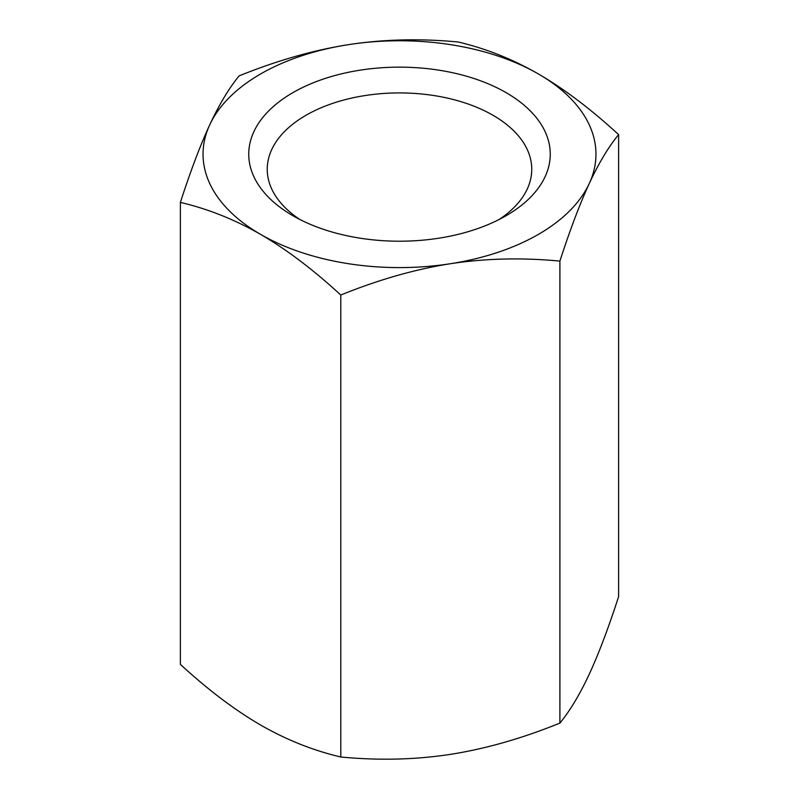 <?xml version="1.0" encoding="UTF-8"?>
<svg xmlns="http://www.w3.org/2000/svg" width="799" height="799" viewBox="0 0 799 799"><rect width="100%" height="100%" fill="white"/><g stroke="black" fill="none" stroke-linecap="round" stroke-linejoin="round"><path stroke-width="1.2" d="M299.865 219.495A132.254 76.354 180 0 1 267.246 169.268A132.254 76.354 180 0 1 348.893 98.726A132.254 76.354 180 0 1 493.023 115.286A132.254 76.354 180 0 1 531.754 169.278A132.254 76.354 180 0 1 499.135 219.495M292.903 215.72A150.751 87.031 0 0 0 506.097 215.72A150.751 87.031 0 0 0 506.097 92.634A150.751 87.031 0 0 0 292.903 92.634A150.751 87.031 0 0 0 292.903 215.72M450.346 263.73A196.454 113.418 0 0 0 589.263 183.53A196.454 113.418 0 0 0 538.416 73.977A196.454 113.418 0 0 0 348.654 44.624A196.454 113.418 0 0 0 209.738 124.824A196.454 113.418 0 0 0 260.584 234.377A196.454 113.418 0 0 0 450.346 263.73C415.13 269.263 378.606 279.69 340.793 295.011C313.108 269.553 286.372 249.338 260.584 234.377C234.806 219.575 208.07 208.909 180.384 202.397C190.522 171.096 200.309 145.238 209.738 124.824C219.176 104.569 228.963 88.26 239.101 75.895C276.913 60.574 313.438 50.147 348.654 44.624C383.87 39.251 420.394 38.382 458.207 41.997C485.892 48.509 512.628 59.176 538.416 73.977C564.194 88.939 590.93 109.153 618.616 134.612C608.478 146.966 598.691 163.276 589.263 183.53C579.824 203.945 570.037 229.802 559.899 261.113C522.087 257.488 485.562 258.367 450.346 263.73M180.384 202.397L180.384 664.388C208.07 689.847 234.806 710.061 260.584 725.023C286.372 739.824 313.108 750.491 340.793 757.003C378.606 760.618 415.13 759.749 450.346 754.376C485.562 748.853 522.087 738.426 559.899 723.105C570.037 710.74 579.824 694.431 589.263 674.176C598.691 653.762 608.478 627.904 618.616 596.603L618.616 134.612M559.899 723.105L559.899 261.113M340.793 757.003L340.793 295.011"/></g></svg>

